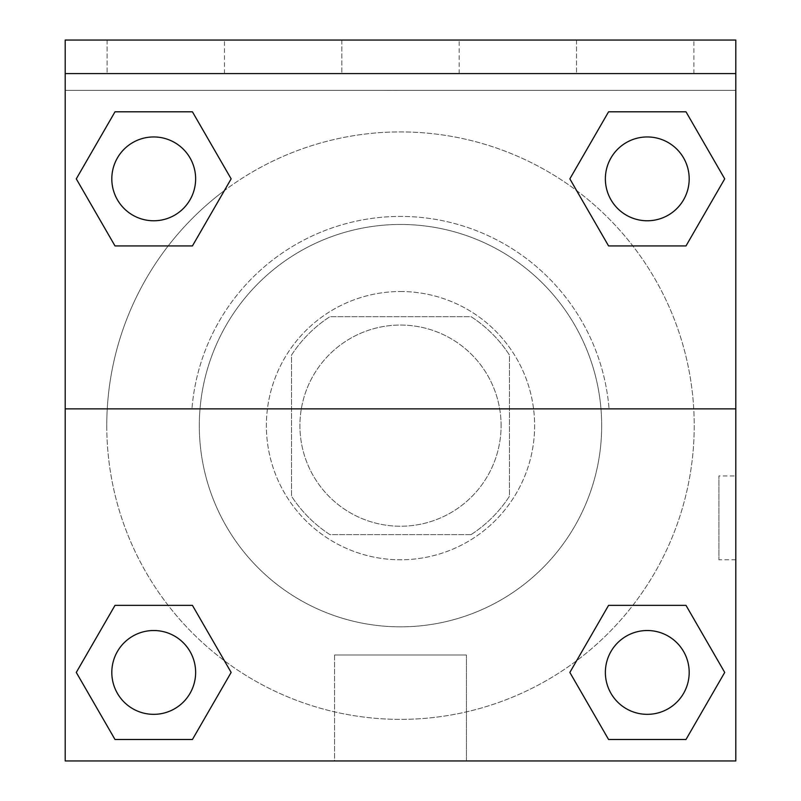 <?xml version="1.0" encoding="UTF-8"?>
<svg xmlns="http://www.w3.org/2000/svg" width="801" height="801" viewBox="0 0 801 801"><rect width="100%" height="100%" fill="white"/><g stroke="black" fill="none" stroke-linecap="round" stroke-linejoin="round"><path stroke-width="0.6" stroke-dasharray="4 3" d="M501.096 425.651A100.596 100.596 0 0 0 350.207 338.533A100.596 100.596 0 0 0 350.207 512.76A100.596 100.596 0 0 0 501.096 425.651A100.596 100.596 0 0 0 350.207 338.533A100.596 100.596 0 0 0 350.207 512.76A100.596 100.596 0 0 0 501.096 425.651M471.068 534.617L329.932 534.617A129.832 129.832 0 0 1 291.524 496.219L291.524 355.073A129.832 129.832 0 0 1 329.932 316.675L471.068 316.675A129.832 129.832 0 0 1 509.476 355.073L509.476 496.219A129.832 129.832 0 0 1 471.068 534.617L329.932 534.617A129.832 129.832 0 0 1 291.524 496.219L291.524 355.073A129.832 129.832 0 0 1 329.932 316.675L471.068 316.675A129.832 129.832 0 0 1 509.476 355.073L509.476 496.219A129.832 129.832 0 0 1 471.068 534.617M400.5 291.524A134.117 134.117 0 0 1 516.655 492.705A134.117 134.117 0 0 1 284.345 492.705A134.117 134.117 0 0 1 400.5 291.524A134.117 134.117 0 0 0 266.383 425.651A134.117 134.117 0 0 0 400.5 559.769A134.117 134.117 0 0 0 534.617 425.651A134.117 134.117 0 0 0 400.5 291.524M601.681 425.651A201.181 201.181 0 0 0 299.904 251.424A201.181 201.181 0 0 0 299.904 599.879A201.181 201.181 0 0 0 601.681 425.651A201.181 201.181 0 0 0 299.904 251.424A201.181 201.181 0 0 0 299.904 599.879A201.181 201.181 0 0 0 601.681 425.651M65.201 408.88L191.94 408.88L65.201 408.88L65.201 40.05L65.201 90.343L735.799 90.343L735.799 760.95L65.201 760.95L65.201 408.88L609.06 408.88A209.231 209.231 0 0 0 400.5 216.42A209.231 209.231 0 0 0 191.94 408.88A209.231 209.231 0 0 1 400.5 216.42A209.231 209.231 0 0 1 609.06 408.88L735.799 408.88L735.799 760.95L65.201 760.95L65.201 90.343L735.799 90.343L735.799 760.95L65.201 760.95L65.201 90.343L735.799 90.343L735.799 40.05L65.201 40.05L65.201 90.343L735.799 90.343L735.799 40.05L65.201 40.05L735.799 40.05L735.799 73.582L65.201 73.582M632.82 605.366L685.996 605.366L724.715 672.429L685.996 605.366L632.82 605.366L685.996 605.366L724.715 672.429L685.996 739.493L608.57 739.493L569.851 672.429L576.61 660.725M192.43 605.366L231.149 672.429L192.43 605.366L231.149 672.429L192.43 739.493L231.149 672.429L192.43 605.366L231.149 672.429L192.43 739.493L115.004 739.493L76.285 672.429L115.004 605.366L168.18 605.366M735.779 475.954L735.779 559.779L735.799 475.954L735.799 559.779L735.799 475.954L735.799 559.779L735.799 475.954L718.908 475.954L718.908 559.779L718.908 475.954M735.799 408.88L735.799 73.582M689.19 672.429A41.912 41.912 0 0 0 626.322 636.134A41.912 41.912 0 0 0 626.322 708.725A41.912 41.912 0 0 0 689.19 672.429A41.912 41.912 0 0 1 647.278 714.342A41.912 41.912 0 0 1 605.366 672.429A41.912 41.912 0 0 1 647.278 630.517A41.912 41.912 0 0 1 689.19 672.429A41.912 41.912 0 0 0 626.322 636.134A41.912 41.912 0 0 0 626.322 708.725A41.912 41.912 0 0 0 689.19 672.429A41.912 41.912 0 0 0 626.322 636.134A41.912 41.912 0 0 0 626.322 708.725A41.912 41.912 0 0 0 689.19 672.429A41.912 41.912 0 0 0 626.322 636.134A41.912 41.912 0 0 0 626.322 708.725A41.912 41.912 0 0 0 689.19 672.429M689.19 178.863A41.912 41.912 0 0 0 626.322 142.568A41.912 41.912 0 0 0 626.322 215.159A41.912 41.912 0 0 0 689.19 178.863A41.912 41.912 0 0 0 626.322 142.568A41.912 41.912 0 0 0 626.322 215.159A41.912 41.912 0 0 0 689.19 178.863A41.912 41.912 0 0 0 626.322 142.568A41.912 41.912 0 0 0 626.322 215.159A41.912 41.912 0 0 0 689.19 178.863A41.912 41.912 0 0 0 626.322 142.568A41.912 41.912 0 0 0 626.322 215.159A41.912 41.912 0 0 0 689.19 178.863A41.912 41.912 0 0 0 626.322 142.568A41.912 41.912 0 0 0 626.322 215.159A41.912 41.912 0 0 0 689.19 178.863M195.634 178.863A41.912 41.912 0 0 0 132.766 142.568A41.912 41.912 0 0 0 132.766 215.159A41.912 41.912 0 0 0 195.634 178.863A41.912 41.912 0 0 0 132.766 142.568A41.912 41.912 0 0 0 132.766 215.159A41.912 41.912 0 0 0 195.634 178.863A41.912 41.912 0 0 0 132.766 142.568A41.912 41.912 0 0 0 132.766 215.159A41.912 41.912 0 0 0 195.634 178.863A41.912 41.912 0 0 0 132.766 142.568A41.912 41.912 0 0 0 132.766 215.159A41.912 41.912 0 0 0 195.634 178.863A41.912 41.912 0 0 0 132.766 142.568A41.912 41.912 0 0 0 132.766 215.159A41.912 41.912 0 0 0 195.634 178.863M195.634 672.429A41.912 41.912 0 0 0 132.766 636.134A41.912 41.912 0 0 0 132.766 708.725A41.912 41.912 0 0 0 195.634 672.429A41.912 41.912 0 0 0 132.766 636.134A41.912 41.912 0 0 0 132.766 708.725A41.912 41.912 0 0 0 195.634 672.429A41.912 41.912 0 0 0 132.766 636.134A41.912 41.912 0 0 0 132.766 708.725A41.912 41.912 0 0 0 195.634 672.429A41.912 41.912 0 0 0 132.766 636.134A41.912 41.912 0 0 0 132.766 708.725A41.912 41.912 0 0 0 195.634 672.429A41.912 41.912 0 0 0 132.766 636.134A41.912 41.912 0 0 0 132.766 708.725A41.912 41.912 0 0 0 195.634 672.429M106.773 425.651A293.727 293.727 0 0 0 400.5 719.368A293.727 293.727 0 0 0 694.227 425.651A293.727 293.727 0 0 0 400.5 131.925A293.727 293.727 0 0 0 106.773 425.651M400.5 90.343L358.588 90.343L400.5 90.373M334.568 760.95L466.432 760.95L334.568 760.95L334.568 654.998L466.432 654.998L334.568 654.998L466.432 654.998L334.568 654.998L334.568 760.95L466.432 760.95L334.568 760.95M65.201 559.779L65.221 475.954L65.201 559.779M576.53 40.05L693.886 40.05L576.53 40.05L693.886 40.05L576.53 40.05L576.53 73.582L693.886 73.582L576.53 73.582L693.886 73.582L576.53 73.582L576.53 40.05M107.114 40.05L224.47 40.05L107.114 40.05L224.47 40.05L107.114 40.05L107.114 73.582L224.47 73.582L107.114 73.582L224.47 73.582L107.114 73.582L107.114 40.05M341.827 40.05L459.173 40.05L341.827 40.05L459.173 40.05L341.827 40.05L341.827 73.582L459.173 73.582L341.827 73.582L459.173 73.582L341.827 73.582L341.827 40.05M168.18 245.927L115.004 245.927L76.285 178.863L115.004 245.927L168.18 245.927L115.004 245.927L76.285 178.863L115.004 111.81L192.43 111.81L231.149 178.863L224.39 190.568A293.727 293.727 0 0 0 269.066 688.329A293.727 293.727 0 0 0 694.227 425.651A293.727 293.727 0 0 0 224.39 190.568M608.57 245.927L569.851 178.863L608.57 245.927L569.851 178.863L608.57 245.927L569.851 178.863L608.57 111.81L685.996 111.81L724.715 178.863L685.996 245.927L632.82 245.927M76.285 672.429L115.004 739.493L192.43 739.493L231.149 672.429L192.43 739.493L115.004 739.493L76.285 672.429L115.004 739.493L76.285 672.429L115.004 605.366M724.715 672.429L685.996 739.493L724.715 672.429L685.996 605.366L724.715 672.429L685.996 739.493L608.57 739.493L569.851 672.429L608.57 739.493L569.851 672.429L608.57 605.366M569.851 178.863L608.57 111.81L569.851 178.863L608.57 111.81L685.996 111.81L724.715 178.863L685.996 111.81L724.715 178.863L685.996 245.927M76.285 178.863L115.004 111.81L76.285 178.863L115.004 245.927L76.285 178.863L115.004 111.81L192.43 111.81L231.149 178.863L192.43 111.81L231.149 178.863L192.43 245.927M693.886 73.582L693.886 40.05L693.886 73.582M224.47 73.582L224.47 40.05L224.47 73.582M685.996 739.493L608.57 739.493L569.851 672.429M608.57 111.81L685.996 111.81L724.715 178.863M115.004 111.81L192.43 111.81L231.149 178.863M466.432 760.95L466.432 654.998L466.432 760.95M735.779 559.779L718.908 559.779M459.173 73.582L459.173 40.05L459.173 73.582"/><path stroke-width="1.2" d="M576.61 660.725L608.57 605.366L632.82 605.366L608.57 605.366L569.851 672.429L608.57 605.366L685.996 605.366L608.57 605.366L685.996 605.366L724.715 672.429L685.996 739.493L724.715 672.429M115.004 605.366L192.43 605.366L115.004 605.366L76.285 672.429L115.004 605.366L192.43 605.366L231.149 672.429L192.43 739.493L115.004 739.493L192.43 739.493L115.004 739.493L76.285 672.429M224.39 190.568L192.43 245.927L168.18 245.927L192.43 245.927L231.149 178.863L192.43 245.927L115.004 245.927L192.43 245.927L115.004 245.927L76.285 178.863L115.004 111.81L76.285 178.863M685.996 245.927L608.57 245.927L685.996 245.927L724.715 178.863L685.996 245.927L608.57 245.927L569.851 178.863L608.57 111.81L569.851 178.863M735.799 73.582L735.799 40.05L65.201 40.05L65.201 73.582L735.799 73.582L735.799 760.95L65.201 760.95L65.201 73.582M685.996 739.493L608.57 739.493L685.996 739.493L608.57 739.493L569.851 672.429M65.201 408.88L735.799 408.88M608.57 111.81L685.996 111.81L608.57 111.81L685.996 111.81L724.715 178.863M115.004 111.81L192.43 111.81L115.004 111.81L192.43 111.81L231.149 178.863M689.19 672.429A41.912 41.912 0 0 0 626.322 636.134A41.912 41.912 0 0 0 626.322 708.725A41.912 41.912 0 0 0 689.19 672.429M195.634 672.429A41.912 41.912 0 0 0 132.766 636.134A41.912 41.912 0 0 0 132.766 708.725A41.912 41.912 0 0 0 195.634 672.429M689.19 178.863A41.912 41.912 0 0 0 626.322 142.568A41.912 41.912 0 0 0 626.322 215.159A41.912 41.912 0 0 0 689.19 178.863M195.634 178.863A41.912 41.912 0 0 0 132.766 142.568A41.912 41.912 0 0 0 132.766 215.159A41.912 41.912 0 0 0 195.634 178.863M608.57 605.366L632.82 605.366M168.18 605.366L192.43 605.366M632.82 245.927L608.57 245.927M192.43 245.927L168.18 245.927"/></g></svg>
